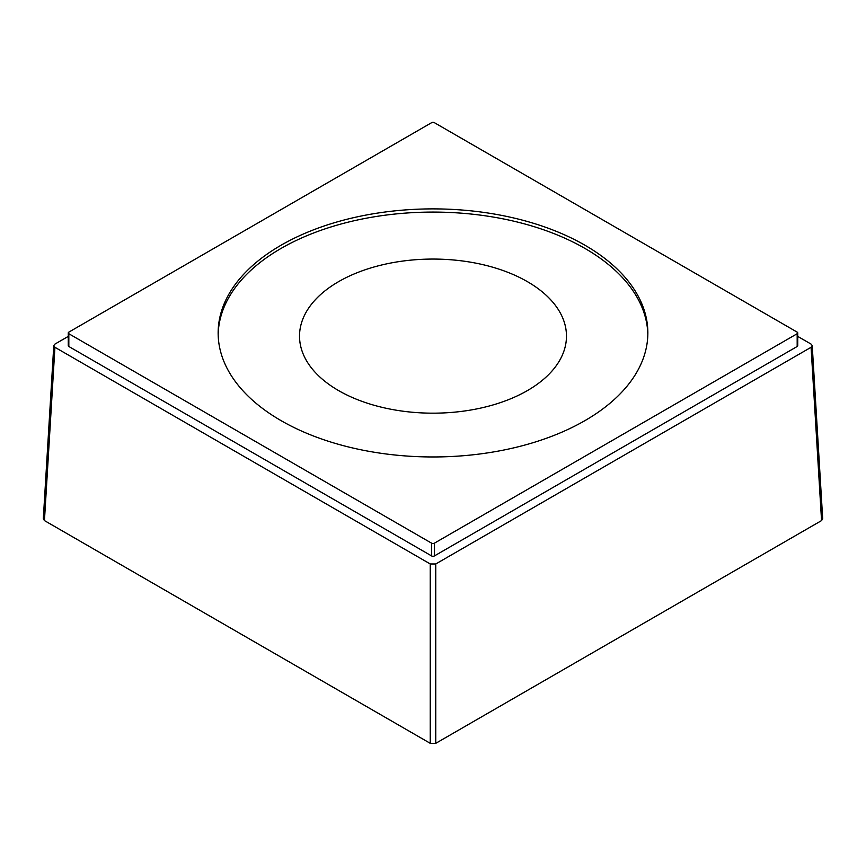 <?xml version="1.0" encoding="UTF-8"?>
<svg xmlns="http://www.w3.org/2000/svg" width="866" height="866" viewBox="0 0 866 866"><rect width="100%" height="100%" fill="white"/><g stroke="black" fill="none" stroke-linecap="round" stroke-linejoin="round"><path stroke-width="1.3" d="M527.372 281.634A133.472 77.052 0 0 0 381.928 264.931A133.472 77.052 0 0 0 299.528 336.116A133.472 77.052 0 0 0 338.628 390.609A133.472 77.052 0 0 0 484.072 407.312A133.472 77.052 0 0 0 566.472 336.116A133.472 77.052 0 0 0 527.372 281.634M647.833 334.525A214.855 124.044 0 0 0 513.939 221.22A214.855 124.044 0 0 0 281.082 248.412A214.855 124.044 0 0 0 218.167 334.525M281.082 245.219A214.855 124.044 0 0 0 218.145 332.934A214.855 124.044 0 0 0 350.784 447.527A214.855 124.044 0 0 0 584.918 420.638A214.855 124.044 0 0 0 647.855 332.934A214.855 124.044 0 0 0 515.216 218.329A214.855 124.044 0 0 0 281.082 245.219M431.614 122.68L68.825 332.133A1.949 1.126 0 0 0 68.262 332.934A1.949 1.126 0 0 0 68.825 333.724L431.614 543.188A1.949 1.126 0 0 0 434.386 543.188L797.175 333.724A1.949 1.126 0 0 0 797.738 332.934A1.949 1.126 0 0 0 797.175 332.133L434.386 122.68A1.949 1.126 0 0 0 431.614 122.68M822.689 518.821L821.553 520.585L435.76 743.32L430.24 743.32L44.447 520.585L43.311 518.821M68.825 333.724L68.825 346.487A1.949 1.126 180 0 1 68.262 345.686L68.262 332.934M68.825 346.487L431.614 555.94A1.949 1.126 180 0 0 434.386 555.94L797.175 346.487A1.949 1.126 180 0 0 797.738 345.686L797.738 332.934M68.262 336.398L54.926 344.094L53.779 345.61L54.926 347.288L430.24 563.972L435.76 563.972L811.074 347.288L812.221 345.61L811.074 344.094L797.738 336.398M431.614 543.188L431.614 555.94M434.386 543.188L434.386 555.94M797.175 333.724L797.175 346.487M430.24 743.32L430.24 563.972M435.76 743.32L435.76 563.972M821.553 520.585L811.074 347.288M44.447 520.585L54.926 347.288M822.7 518.907L812.221 345.61M43.3 518.907L53.779 345.61"/></g></svg>
